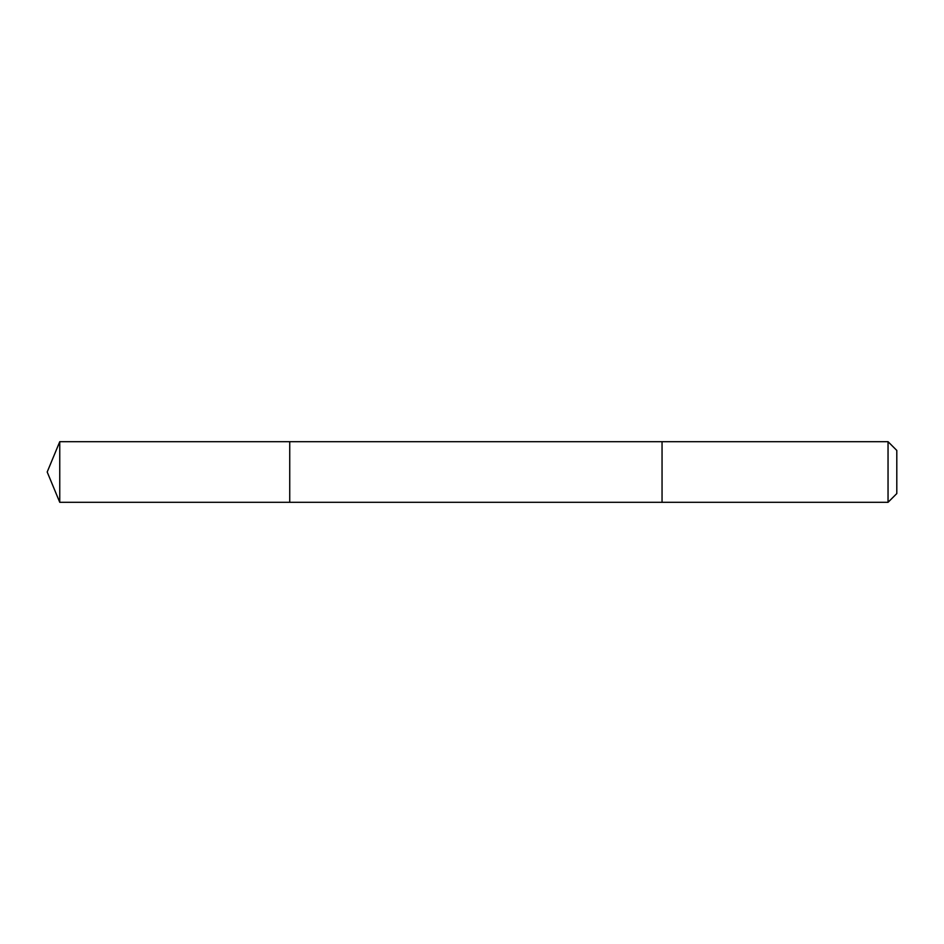 <?xml version="1.0" encoding="UTF-8"?>
<svg xmlns="http://www.w3.org/2000/svg" width="944" height="944" viewBox="0 0 944 944"><rect width="100%" height="100%" fill="white"/><g stroke="black" fill="none" stroke-linecap="round" stroke-linejoin="round"><path stroke-width="1.42" d="M289.737 502.314L289.737 441.686L59.755 441.686L59.755 502.314L289.737 502.314L289.737 441.686L662.051 441.686L662.051 502.314L59.755 502.314L47.2 472L59.755 502.314M662.051 483.694L662.051 502.314L888.044 502.314L888.044 441.686L662.051 441.686L662.051 483.694M888.044 441.686L896.8 450.43L896.8 493.57L888.044 502.314M47.2 472L59.755 441.686"/></g></svg>
